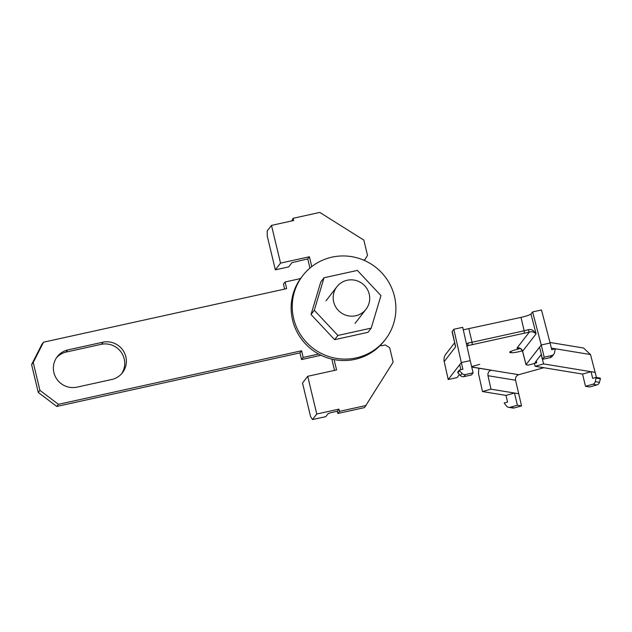 <?xml version="1.0" encoding="UTF-8"?>
<svg xmlns="http://www.w3.org/2000/svg" width="632" height="632" viewBox="0 0 632 632"><rect width="100%" height="100%" fill="white"/><g stroke="black" fill="none" stroke-linecap="round" stroke-linejoin="round"><path stroke-width="0.95" d="M101.499 344.266L103.142 342.149L67.648 349.962L66.005 352.087L101.499 344.266A19.316 18.944 -142.3 0 1 121.605 373.733M331.824 359.11L334.533 370.384M366.141 405.475L339.502 411.345L338.965 409.125L316.766 414.015L312.469 419.577L325.788 416.638L328.174 413.557L330.67 412.712L337.33 411.25L337.859 413.462L364.506 407.601L393.144 362.152L389.683 347.726L385.275 344.961L382.613 345.546A7.355 7.221 37.7 0 1 380.069 345.649M311.766 266.601L309.404 256.766L280.537 263.125L271.483 225.403L293.683 220.513L293.153 218.293L291.644 220.963M280.537 263.125L275.347 269.832L288.666 266.902L291.945 262.667L307.76 258.891L309.964 268.063M43.521 342.196L41.878 344.314L31.6 364.625L38.283 392.472L56.793 406.447L299.939 352.893L301.583 350.776L58.436 404.322L39.927 390.355L33.243 362.507L43.521 342.196L286.667 288.642L285.072 281.99L283.428 284.108L284.629 289.093M299.939 352.893L301.543 359.553L321.017 355.263M56.493 357.775A19.316 18.944 -142.3 0 1 66.005 352.087M316.766 414.015L307.713 376.293L336.572 369.941L334.091 359.6M318.631 354.031L303.178 357.435L301.543 359.553M301.583 350.776L303.178 357.435M285.072 281.99L300.516 278.586M293.153 218.293L319.792 212.423L363.842 240.105L367.516 255.415L364.822 259.752L363.447 260.052M67.648 349.97A19.316 18.944 37.7 0 0 56.374 378.457A19.316 18.944 37.7 0 0 76.598 387.234L112.069 379.429A19.316 18.944 37.7 0 0 123.366 350.934A19.316 18.944 37.7 0 0 103.142 342.149M307.713 376.293L302.515 383.008L310.565 416.543L312.469 419.577M338.965 409.125L337.33 411.25M339.502 411.345L337.859 413.462M364.301 260.423L364.822 259.752M271.483 225.403L267.186 230.957L267.297 236.297L275.347 269.832M309.404 256.766L307.76 258.891M33.243 362.507L31.6 364.625M39.927 390.355L38.283 392.472M58.436 404.322L56.793 406.447M302.791 275.576L301.693 277.006A52.195 51.208 37.7 0 0 292.569 320.053A52.195 51.208 37.7 0 0 332.321 359.229A52.195 51.208 37.7 0 0 384.248 340.901L385.354 339.479A52.195 51.208 -142.3 0 1 333.427 357.799A52.195 51.208 -142.3 0 1 293.675 318.623A52.195 51.208 -142.3 0 1 302.791 275.576A52.195 51.208 -142.3 0 1 354.726 257.256A52.195 51.208 -142.3 0 1 394.471 296.424A52.195 51.208 -142.3 0 1 385.354 339.479M357.364 270.417L380.954 295.594L371.213 328.111L337.891 335.45L314.302 310.273L324.034 277.756L357.364 270.417M324.034 277.756L320.772 281.983L311.031 314.499L334.62 339.676L367.95 332.329L371.213 328.111M334.62 339.676L337.891 335.45M311.031 314.499L314.302 310.273M369.207 294.093A18.399 18.044 -142.3 0 1 347.695 315.724A18.399 18.044 -142.3 0 1 336.896 286.746A18.399 18.044 -142.3 0 1 369.207 294.093M454.858 344.227L455.632 346.802L444.209 361.567L448.199 379.54L461.321 362.586L453.839 329.264L462.719 327.313L470.2 360.627L461.321 362.586L462.916 369.246L459.361 370.028L459.543 370.763L457.9 372.88L457.726 372.145L459.361 370.028M454.558 342.884L445.852 354.133A9.196 9.022 37.7 0 0 444.209 361.567M452.212 331.365L455.632 346.802L452.085 331.729L453.839 329.264M459.44 374.531L457.078 377.581L448.199 379.54M462.024 373.409A3.681 3.61 -142.3 0 0 465.523 374.507L473.131 372.833L471.488 374.958L463.888 376.625A3.681 3.61 37.7 0 1 460.38 375.534L462.024 373.409L459.543 370.763M459.677 364.704L460.878 369.696M457.9 372.88L460.38 375.534M473.131 372.833L470.2 360.627M532.602 311.916L541.482 309.964L550.124 343.026L541.245 344.985L532.602 311.916L530.975 314.017C529.782 314.997 526.456 316.118 520.997 317.39L463.28 329.809M535.178 362.341L541.347 354.37M535.162 362.476L536.734 362.776L528.218 365.146L526.235 364.822M539.602 347.102L542.533 359.308L544.176 357.191L541.245 344.985L526.053 364.617L522.593 351.281A4.598 4.511 -142.3 0 0 517.11 347.9A9.196 1.13 166.5 0 0 517.087 348.161A9.196 1.13 166.5 0 0 517.482 348.311L520.247 348.524M519.575 348.659L515.838 349.701C510.735 351.179 508.823 352.119 510.095 352.522L511.28 352.719C513.413 352.877 517.173 352.237 522.553 350.8M536.268 360.935L536.734 362.776M509.653 352.253L510.095 352.522L509.953 351.898M543.836 367.713L518.738 374.705L471.741 367.074M471.63 366.592L479.688 364.348L471.63 366.592M468.881 328.869L472.057 342.26L468.312 342.971L467.648 345.672L529.347 332.084C531.812 331.334 534.064 331.918 536.094 333.838C533.7 330.22 531.046 328.877 528.139 329.793L529.347 332.084L517.11 347.9M466.874 345.838L467.648 345.672L467.024 346.486M468.312 342.971L466.424 343.816M518.738 374.705C516.257 375.661 515.191 377.509 515.562 380.243L487.999 375.716C487.643 372.983 488.71 371.134 491.198 370.17M487.999 375.716L490.985 389.178L514.48 393.033L505.971 395.403L482.485 391.548L490.985 389.178M482.485 391.548L478.487 373.552L478.835 368.203M515.562 380.243L521.55 405.918L514.266 407.948A3.681 3.508 -80.7 0 1 512.821 408.027L508.673 407.348A3.681 3.508 99.3 0 1 506.746 406.313L504.162 403.011L507.567 402.063L505.971 395.403M596.442 377.478L590.525 354.552L583.502 347.995L549.982 342.481M534.38 363.432L535.122 366.284L543.639 363.913L541.182 354.584M543.639 363.913L591.078 371.711L582.57 374.081L535.122 366.284M599.452 382.336A3.681 3.508 -80.7 0 1 596.924 384.935L589.64 386.966L585.493 386.278L592.784 384.256A3.681 3.508 99.3 0 0 595.304 381.657L599.452 382.336L600.4 378.837L600.226 378.094L596.079 377.415L592.674 378.363L591.078 371.711L595.218 372.39M585.493 386.278L582.57 374.081M595.304 381.657L596.079 377.415M596.26 378.157L600.4 378.837M508.673 407.348A3.681 3.508 99.3 0 0 510.127 407.269L517.411 405.238L514.48 393.033L518.619 393.712M517.411 405.238L521.55 405.918M544.176 357.191L551.776 355.516A3.681 3.61 -142.3 0 0 553.837 354.212L552.194 356.337A3.681 3.61 37.7 0 1 550.14 357.633L551.776 355.516M553.837 354.212A3.681 3.61 -142.3 0 0 554.43 353.059L555.275 348.904L551.72 349.686L550.124 343.026M542.533 359.308L550.14 357.633M465.523 374.507L463.888 376.625M526.014 364.696L522.561 351.376C520.081 347.094 519.875 348.809 519.291 348.216L519.291 348.216A4.598 4.385 -80.7 0 0 517.482 348.311M491.143 370.162L471.717 366.971M530.975 314.017L536.094 333.838L522.593 351.281M528.139 329.793L524.173 330.781L520.997 317.39M524.426 333.309L524.173 330.781L472.057 342.26L472.309 344.788M596.924 384.935L592.784 384.256M590.525 354.552L551.349 348.113M510.972 351.345L511.28 352.719M510.127 407.269L514.266 407.948M355.058 323.394L365.991 309.261M325.962 300.872L336.896 286.746"/></g></svg>
